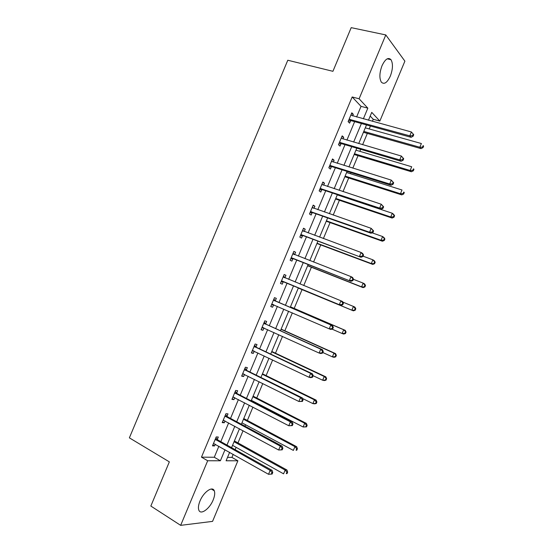<?xml version="1.0" encoding="UTF-8"?>
<svg xmlns="http://www.w3.org/2000/svg" width="553" height="553" viewBox="0 0 553 553"><rect width="100%" height="100%" fill="white"/><g stroke="black" fill="none" stroke-linecap="round" stroke-linejoin="round"><path stroke-width="0.83" d="M199.979 501.025C203.566 491.99 212.559 485.721 214.288 490.801C215.11 493.013 214.737 496.062 213.161 499.967C209.691 508.795 200.649 515.375 198.831 510.136C198.036 507.944 198.416 504.903 199.979 501.025M382.026 65.703C385.227 59.04 388.213 57.035 390.992 59.683C393.135 63.616 392.913 69.104 390.321 76.141C387.135 82.819 384.135 84.809 381.314 82.114C379.206 78.229 379.448 72.761 382.026 65.703M227.525 457.366L231.914 457.4L237.887 460.787L212.559 521.382L180.658 525.35L150.838 506.05L169.342 461.866L129.374 437.852L287.788 60.242L332.92 71.309L351.203 27.65L385.8 34.936L404.886 61.148L379.849 121.079L371.754 112.37L368.464 120.229M372.397 121.307L373.247 119.282L379.849 121.079M231.914 457.4L233.193 454.338M235.149 449.665L236.117 447.336M237.97 442.905L243.064 430.718M244.965 426.183L245.553 424.759M247.357 420.453L252.935 407.112M254.774 402.715L254.988 402.197M256.737 398.015L262.793 383.526M266.111 375.591L272.643 359.955M275.477 353.18L282.493 336.39M284.836 330.784L292.337 312.853M294.189 308.401L302.042 289.62M303.742 285.555L311.387 267.265M313.572 262.046L320.726 244.917M323.387 238.55L330.065 222.589M333.203 215.069L339.39 200.276M343.012 191.608L348.715 177.969M350.484 173.739L350.948 172.619M352.814 168.16L358.026 155.683M359.851 151.328L360.687 149.317M362.609 144.727L367.337 133.411M369.21 128.932L370.42 126.029M373.247 119.282L370.206 116.068M356.595 116.98L361.04 106.356L352.171 96.969L201.465 457.151L214.281 457.255L218.877 446.25M220.813 441.633L228.645 422.9M230.525 418.414L238.405 399.563M240.223 395.215L248.159 376.24M249.921 372.031L257.905 352.938M259.613 348.86L267.652 329.643M269.297 325.703L277.385 306.369M278.975 302.56L287.097 283.136M288.673 279.376L296.767 260.028M298.392 256.136L306.424 236.926M308.111 232.903L316.081 213.838M317.816 209.691L325.731 190.771M327.521 186.492L335.374 167.718M337.219 163.308L345.01 144.679M346.911 140.137L354.639 121.653M352.641 115.902L353.312 114.305L351.819 112.791L348.107 121.66L349.62 123.132L350.616 120.748M350.692 120.561L350.844 120.201M342.984 138.99L343.71 137.262L342.176 135.851L338.464 144.72L340.012 146.096L341.007 143.711M333.321 162.091L334.102 160.232L332.519 158.918L328.807 167.794L330.404 169.066L331.399 166.681M323.65 185.214L324.487 183.216L322.862 182.006L319.15 190.889L320.781 192.057L321.784 189.672M313.973 208.343L314.864 206.214L313.198 205.101L309.48 213.99L311.159 215.069L312.162 212.677M304.288 231.493L305.235 229.232L303.535 228.216L299.809 237.113L301.53 238.087L302.532 235.696M293.125 253.101L294.618 254.663L295.606 252.258L293.857 251.345L290.131 260.249L291.894 261.12L292.896 258.728M284.961 277.696L285.963 275.304L284.173 274.495L280.447 283.399L282.258 284.173L283.254 281.781M275.318 300.756L276.32 298.364L274.488 297.652L270.756 306.562L272.608 307.233L273.611 304.841M265.668 323.83L266.664 321.438L264.79 320.83L261.064 329.747L262.952 330.314L263.94 327.957M256.004 346.925L257.007 344.526L255.092 344.014L251.359 352.938L253.295 353.408L254.228 351.183M246.341 370.026L247.343 367.627L245.387 367.22L241.647 376.151L243.624 376.517L244.502 374.422M236.67 393.148L237.672 390.743L235.668 390.439L231.935 399.37L233.954 399.639L234.776 397.676M226.993 416.278L228.002 413.879L225.949 413.672L222.209 422.61L224.276 422.782L225.043 420.944M217.308 439.428L218.317 437.029L216.223 436.918L212.483 445.863L214.592 445.932L215.304 444.232M180.658 525.35L207.679 460.76L220.391 460.773L225.016 449.72M201.465 457.151L207.679 460.76M352.171 96.969L359.104 98.773L385.8 34.936M363.369 118.833L367.828 108.153L359.104 98.773M226.958 445.075L234.825 426.252M236.712 421.745L244.633 402.798M246.458 398.43L254.428 379.365M256.198 375.128L264.223 355.945M265.938 351.846L274.012 332.54M275.664 328.572L283.793 309.148M285.389 305.318L293.553 285.804M295.129 282.023L303.265 262.578M304.897 258.666L312.97 239.366M314.657 235.322L322.669 216.168M324.411 211.999L332.36 192.983M334.157 188.684L342.051 169.819M343.904 165.388L351.729 146.663M353.637 142.1L361.406 123.526M229.633 452.326L226.101 460.78L237.887 460.787M366.501 124.937L358.703 143.586M356.789 148.163L348.936 166.951M347.077 171.402L339.162 190.336M337.358 194.649L329.381 213.734M327.625 217.917L319.593 237.147M317.892 241.205L309.798 260.574M308.152 264.5L299.996 284.021M298.413 287.809L290.221 307.399M288.618 311.235L280.461 330.742M278.802 334.717L270.7 354.093M268.979 358.206L260.926 377.464M259.15 381.715L251.152 400.849M249.32 405.238L241.371 424.248M239.477 428.775L231.583 447.667M361.04 106.356L367.828 108.153M214.281 457.255L220.391 460.773M351.404 113.78L353.312 114.305M341.816 136.709L343.71 137.262M332.215 159.644L334.102 160.232M322.613 182.601L324.487 183.216M313.005 205.571L314.864 206.214M303.39 228.555L305.235 229.232M293.774 251.553L295.606 252.258M284.145 274.565L285.963 275.304M270.804 306.452L272.608 307.233M261.161 329.498L262.952 330.314M251.518 352.558L253.295 353.408M241.861 375.639L243.624 376.517M232.205 398.727L233.954 399.639M222.534 421.835L224.276 422.782M212.864 444.958L214.592 445.932M349.897 119.268L351.397 120.748L411.079 137.31L409.787 135.838L349.109 119.268M412.579 135.658L409.787 135.838L411.397 131.98L413.741 134.704L413.222 134.116L412.579 135.658L413.098 136.245L413.741 134.704M350.816 115.183L411.397 131.98L413.222 134.116M351.397 120.748L348.362 121.052M411.079 137.31L413.098 136.245M363.418 132.298L421.04 148.619L419.831 147.25L421.386 143.531L365.284 127.84M363.791 131.414L419.831 147.25L422.527 147.077L423.01 147.623L423.626 146.137L423.149 145.584L422.527 147.077M423.149 145.584L423.626 146.137M423.01 147.623L421.04 148.619M340.247 142.342L341.789 143.725L401.077 161.269L399.736 159.907L339.466 142.328M402.536 159.727L399.736 159.907L401.347 156.05L403.711 158.732L403.178 158.179L402.536 159.727L403.068 160.273L403.711 158.732M341.173 138.243L401.347 156.05L403.178 158.179M341.789 143.725L338.768 143.98M401.077 161.269L403.068 160.273M330.59 165.423L332.173 166.709L391.075 185.248L389.685 183.99L329.809 165.402M392.485 183.81L389.685 183.99L391.296 180.133L393.681 182.773L393.128 182.262L392.485 183.81L393.038 184.315L393.681 182.773M331.517 161.31L391.296 180.133L393.128 182.262M332.173 166.709L329.173 166.923M331.572 161.193L332.146 161.725M391.075 185.248L393.038 184.315M354.134 154.508L411.391 171.748L410.139 170.483L411.695 166.757L355.952 150.167M354.452 153.748L410.139 170.483L412.842 170.303L413.333 170.815L413.955 169.329L413.464 168.817L412.842 170.303M413.464 168.817L413.955 169.329M413.333 170.815L411.391 171.748M344.844 176.739L401.734 194.891L400.441 193.723L401.996 189.997L346.607 172.515M345.113 176.096L400.441 193.723L403.144 193.55L403.655 194.013L404.278 192.527L403.766 192.057L403.144 193.55M403.766 192.057L404.278 192.527M403.655 194.013L401.734 194.891M320.927 188.525L322.558 189.714L381.058 209.241L379.628 208.094L320.152 188.49M382.427 207.914L379.628 208.094L381.238 204.23L383.637 206.829L383.07 206.366L382.427 207.914L382.994 208.37L383.637 206.829M321.86 184.398L381.238 204.23L383.07 206.366M322.558 189.714L319.565 189.886M321.964 184.149L322.779 184.923M381.058 209.241L382.994 208.37M311.256 211.64L312.929 212.725L371.035 233.248L369.556 232.212L310.489 211.592M372.363 232.025L369.556 232.212L371.174 228.348L373.593 230.898L373.005 230.483L372.363 232.025L372.95 232.447L373.593 230.898M312.196 207.499L371.174 228.348L373.005 230.483M312.929 212.725L309.957 212.857M312.355 207.119L313.399 208.142M371.035 233.248L372.95 232.447M301.579 234.776L361.012 257.276L300.818 234.714M362.291 256.163L359.485 256.35L361.095 252.479L362.616 253.426L363.542 254.988L362.934 254.615L362.291 256.163L362.892 256.537L363.542 254.988M302.526 230.615L361.095 252.479L362.934 254.615M303.293 235.758L300.341 235.848M302.74 230.103L304.012 231.389M361.012 257.276L362.892 256.537M335.547 198.976L392.077 218.048L390.736 216.983L392.291 213.258L337.261 194.87M335.761 198.458L390.736 216.983L393.439 216.804L393.971 217.232L394.593 215.746L394.061 215.311L393.439 216.804M394.061 215.311L392.291 213.258L393.625 214.336L394.593 215.746M393.971 217.232L392.077 218.048M326.242 221.228L382.406 241.226L381.031 240.258L382.586 236.525L372.065 232.82M326.408 220.834L381.031 240.258L383.734 240.078L384.28 240.465L384.902 238.979L384.356 238.585L383.734 240.078M384.356 238.585L382.586 236.525L383.955 237.507L384.902 238.979M384.28 240.465L382.406 241.226M316.938 243.5L372.736 264.41L371.312 263.546L372.874 259.813L363.051 256.163M317.049 243.223L371.312 263.546L374.581 263.712L375.204 262.219L374.644 261.873L374.022 263.366M374.644 261.873L372.874 259.813L374.284 260.698L375.204 262.219M374.581 263.712L372.736 264.41M291.901 257.919L350.975 281.318L291.141 257.85M352.213 280.309L349.406 280.502L351.017 276.631L352.586 277.468L353.478 279.092L352.855 278.76L352.213 280.309L352.835 280.641L353.478 279.092M292.855 253.751L351.017 276.631L352.855 278.76M293.657 258.804L290.719 258.845M350.975 281.318L352.835 280.641M307.62 265.779L363.051 287.615L361.593 286.855L363.148 283.115L353.395 279.306M307.682 265.627L361.593 286.855L364.883 286.972L365.505 285.486L364.925 285.175L364.296 286.668M364.925 285.175L363.148 283.115L364.607 283.896L365.505 285.486M364.883 286.972L363.051 287.615M282.21 281.083L340.931 305.374L281.456 280.993M342.127 304.475L339.314 304.668L340.931 300.791L342.542 301.523L343.413 303.217L342.77 302.926L342.127 304.475L342.77 304.758L343.413 303.217M283.171 276.894L340.931 300.791L342.77 302.926M284.007 281.864L281.09 281.864M283.495 276.113L285.23 277.965M340.931 305.374L342.77 304.758M298.302 288.072L353.367 310.834L351.86 310.171L353.422 306.431L342.839 302.09M298.316 288.044L351.86 310.171L355.171 310.254L355.793 308.761L355.192 308.491L354.57 309.984M355.192 308.491L353.422 306.431L354.922 307.109L355.793 308.761M355.171 310.254L353.367 310.834M332.692 328.897L333.341 327.348L332.678 327.106L332.035 328.662L332.692 328.897L330.888 329.45L329.222 328.848L271.765 304.157M332.035 328.662L329.222 328.848L330.839 324.97L332.498 325.593L275.906 301.24L273.859 299.145M273.479 300.058L330.839 324.97L332.678 327.106M271.986 304.157L273.832 304.834L271.454 304.897M333.341 327.348L332.498 325.593M331.987 329.118L342.127 333.507L343.69 329.768L345.231 330.341L290.47 306.804M345.459 331.828L344.837 333.321L345.452 333.542L346.074 332.049L343.69 329.768L290.443 306.874M345.452 333.542L343.676 334.067L342.127 333.507L344.837 333.321M345.231 330.341L346.074 332.049M322.613 353.056L323.263 351.508L322.579 351.307L321.936 352.855L322.613 353.056L320.83 353.54L319.122 353.049L262.067 327.335M321.936 352.855L319.122 353.049L320.74 349.171L322.447 349.676L266.249 324.328L264.223 322.185M263.788 323.235L320.74 349.171L322.579 351.307M263.864 327.922L261.818 327.943M323.263 351.508L322.447 349.676M322.834 352.524L332.388 356.858L333.95 353.111L335.533 353.588L281.138 329.125M335.719 355.171L335.097 356.671L335.733 356.851L336.355 355.358L333.95 353.111L281.055 329.318M335.733 356.851L333.977 357.314L332.388 356.858L335.097 356.671M335.533 353.588L336.355 355.358M312.528 377.222L313.171 375.674L312.473 375.515L311.83 377.07L312.528 377.222L310.772 377.644L309.016 377.264L252.368 350.533M311.83 377.07L309.016 377.264L310.634 373.386L312.383 373.78L256.585 347.429L254.574 345.245M254.083 346.42L310.634 373.386L312.473 375.515M253.862 351.01L252.168 351.003M313.171 375.674L312.383 373.78M313.15 375.729L322.641 380.222L324.203 376.475L325.835 376.849L271.8 351.459M325.98 378.535L325.351 380.029L326 380.174L326.629 378.681L324.203 376.475L271.668 351.777M326 380.174L324.272 380.575L322.641 380.222L325.351 380.029M325.835 376.849L326.629 378.681M302.436 401.409L303.079 399.86L302.36 399.75L301.717 401.298L302.436 401.409L298.903 401.499L242.656 373.738M301.717 401.298L298.903 401.499L300.521 397.614L302.318 397.904L246.915 370.545L244.924 368.319M244.378 369.625L300.521 397.614L302.36 399.75M243.866 374.105L242.511 374.077M303.079 399.86L302.318 397.904M302.546 398.492L312.887 403.6L314.45 399.854L316.122 400.123L262.461 373.807M316.226 401.913L315.597 403.414L316.268 403.51L316.89 402.017L316.226 401.913L314.45 399.854L262.274 374.243M316.268 403.51L314.567 403.849L312.887 403.6L315.597 403.414M316.122 400.123L316.89 402.017M292.33 425.61L292.979 424.061L292.247 423.992L291.597 425.547L292.33 425.61L288.777 425.748L232.944 396.964M291.597 425.547L288.777 425.748L290.401 421.856L292.247 422.036L237.237 393.674L235.267 391.4M234.666 392.851L290.401 421.856L292.247 423.992M233.864 397.206L232.854 397.172M292.979 424.061L292.247 422.036M251.366 400.331L303.127 426.992L304.689 423.245L306.403 423.411L253.108 396.162M306.466 425.305L305.844 426.805L306.528 426.868L307.15 425.368L306.466 425.305L304.689 423.245L252.873 396.729M306.528 426.868L303.127 426.992L305.844 426.805M306.403 423.411L307.15 425.368M282.224 449.831L282.873 448.276L282.12 448.255L281.47 449.81L282.224 449.831L278.65 450.011L223.218 420.197M281.47 449.81L278.65 450.011L280.274 446.119L282.168 446.188L227.56 416.824L225.603 414.501M224.94 416.084L280.274 446.119L282.12 448.255M223.854 420.308L223.191 420.273M282.873 448.276L282.168 446.188M241.965 422.831L293.36 450.405L294.929 446.651L296.685 446.713L243.755 418.538M296.705 448.711L296.076 450.211L296.781 450.232L297.403 448.732L296.705 448.711L294.929 446.651L243.472 419.229M296.781 450.232L296.076 450.211M296.685 446.713L297.403 448.732M272.111 474.066L272.76 472.511L271.986 472.532L271.336 474.087L272.111 474.066L268.516 474.287L213.493 443.451M271.336 474.087L268.516 474.287L270.141 470.396L272.076 470.354L217.868 439.981L215.933 437.623M215.214 439.331L270.141 470.396L271.986 472.532M272.76 472.511L272.076 470.354M232.55 445.345L283.585 473.831L285.154 470.071L286.959 470.036L234.396 440.928M286.931 472.131L286.302 473.638L287.028 473.617L287.65 472.117L286.931 472.131L285.154 470.071L234.057 441.736M287.028 473.617L286.302 473.638M286.959 470.036L287.65 472.117M349.344 119.234L350.851 120.72M339.694 142.294L341.242 143.683M330.044 165.375L331.634 166.66M320.381 188.469L322.012 189.651M312.355 207.658L312.742 207.914M310.717 211.578L312.39 212.656M302.685 230.774L303.258 231.113M301.046 234.7L302.761 235.682M293.007 253.91L294.009 254.428M291.369 257.836L293.125 258.721M283.323 277.06L285.12 277.862M281.677 280.986L283.482 281.767M273.631 300.224L275.47 300.922M274.067 300.542L275.906 301.24M263.933 323.401L265.813 324.003M264.369 323.726L266.249 324.328M262.295 327.335L263.166 327.604M254.235 346.6L256.157 347.097M254.663 346.931L256.585 347.429M252.59 350.533L253.156 350.671M244.523 369.805L246.493 370.206M244.951 370.151L246.915 370.545M242.878 373.745L243.285 373.821M234.811 393.031L236.815 393.328M235.232 393.377L237.237 393.674M225.092 416.271L227.138 416.464M225.506 416.63L227.56 416.824M215.359 439.524L217.453 439.614M215.774 439.891L217.868 439.981M214.288 490.801L211.322 489.018M390.992 59.683L387.231 58.825M349.627 119.22L351.134 120.706M339.895 142.287L341.443 143.669M330.155 165.368L331.745 166.653M320.415 188.462L322.046 189.651"/></g></svg>
